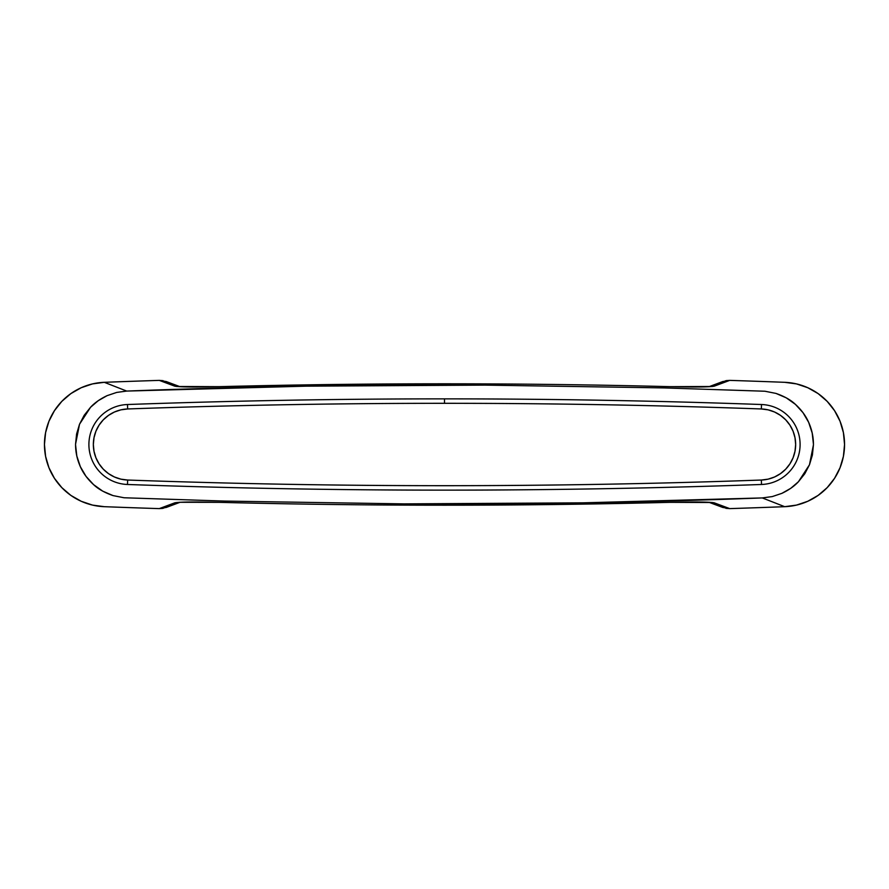 <?xml version="1.0" encoding="UTF-8"?>
<svg xmlns="http://www.w3.org/2000/svg" width="889" height="889" viewBox="0 0 889 889"><rect width="100%" height="100%" fill="white"/><g stroke="black" fill="none" stroke-linecap="round" stroke-linejoin="round"><path stroke-width="1.33" d="M719.49 383.192L726.157 380.625L729.736 380.381A8906.002 8906.002 0 0 1 784.698 382.314L796.488 383.904L807.768 387.715L818.113 393.594L827.159 401.35L834.549 410.674L840.038 421.23L843.417 432.654L844.55 444.5L843.417 456.346L840.038 467.77L834.549 478.326L827.159 487.65L818.113 495.406L807.768 501.285L796.488 505.096L784.698 506.686L762.306 497.929C642.836 502.485 523.365 504.463 403.928 503.885L224.739 501.085L124.049 497.762L113.014 495.584L102.746 491.161L93.601 484.649L86.022 476.348L80.354 466.703L76.81 456.013L75.565 444.867A53.34 53.34 0 0 1 75.565 444.133L76.598 434.01L79.521 424.242L84.211 415.263L90.545 407.284L98.235 400.695L107.058 395.672L116.681 392.427L126.694 391.071C246.164 386.515 365.635 384.537 485.072 385.115L664.261 387.915L764.951 391.238L775.986 393.416L786.254 397.839L795.399 404.351L802.978 412.652L808.646 422.297L812.19 432.987L813.435 444.133A53.34 53.34 0 0 1 813.435 444.867L809.479 464.758L798.455 481.716C794.377 486.15 788.876 490.028 781.942 493.328L772.319 496.573L762.306 497.929L784.698 506.686A62.23 62.23 0 0 0 844.55 444.5A62.23 62.23 0 0 0 784.698 382.314A8906.002 8906.002 0 0 0 729.736 380.381L712.589 386.471L669.928 386.671C519.643 382.859 369.357 382.859 219.072 386.671L176.4 386.471L159.264 380.381A8906.002 8906.002 0 0 0 104.302 382.314L126.694 391.071L305.794 386.17L485.072 385.115L664.261 387.915L764.951 391.238L775.986 393.416C784.354 396.327 790.821 399.972 795.399 404.351C801.378 409.818 805.79 415.808 808.646 422.297C811.801 429.387 813.402 436.666 813.435 444.133A53.34 53.34 0 0 1 813.435 444.867L812.402 454.99L809.479 464.758L804.789 473.737L798.455 481.716L790.766 488.305L781.942 493.328L772.319 496.573L762.306 497.929L583.206 502.83L403.928 503.885L224.739 501.085L124.049 497.762L113.014 495.584C104.646 492.673 98.179 489.028 93.601 484.649C87.622 479.182 83.21 473.192 80.354 466.703C77.199 459.613 75.598 452.334 75.565 444.867A53.34 53.34 0 0 1 75.565 444.133L79.521 424.242L90.545 407.284C94.623 402.85 100.124 398.972 107.058 395.672L116.681 392.427L126.694 391.071L104.302 382.314A8906.002 8906.002 0 0 1 159.264 380.381L166.299 381.57L169.488 383.181M169.51 505.808L162.843 508.375L159.264 508.619L174.789 502.83L179.445 502.285L219.072 502.329C369.357 506.141 519.643 506.141 669.928 502.329L712.6 502.529L729.736 508.619A8906.002 8906.002 0 0 0 784.698 506.686A8906.002 8906.002 0 0 1 729.736 508.619L722.701 507.43L719.512 505.819M725.88 508.319L729.736 508.619L714.211 502.83A17.78 17.658 110.5 0 1 709.711 502.407A17.78 17.658 -69.5 0 0 714.211 502.83C709.522 501.918 694.765 501.752 669.928 502.329L669.928 502.341C519.643 506.141 369.357 506.141 219.072 502.329C194.258 501.752 179.489 501.918 174.789 502.83A17.78 17.658 69.5 0 0 179.289 502.407A17.78 17.658 -110.5 0 1 174.789 502.83L159.264 508.619A8906.002 8906.002 0 0 1 104.302 506.686L92.512 505.096L81.232 501.285L70.887 495.406L61.841 487.65L54.451 478.326L48.962 467.77L45.583 456.346L44.45 444.5L45.583 432.654L48.962 421.23L54.451 410.674L61.841 401.35L70.887 393.594L81.232 387.715L92.512 383.904L104.302 382.314A62.23 62.23 0 0 0 44.45 444.5A62.23 62.23 0 0 0 104.302 506.686A8906.002 8906.002 0 0 0 159.264 508.619L166.31 507.419M163.12 380.681L159.264 380.381L174.789 386.17A17.78 17.658 -69.5 0 1 179.289 386.593A17.78 17.658 110.5 0 0 174.789 386.17C179.478 387.082 194.235 387.248 219.072 386.671L219.072 386.659C369.357 382.859 519.643 382.859 669.928 386.671C694.742 387.248 709.511 387.082 714.211 386.17A17.78 17.658 -110.5 0 0 709.711 386.593A17.78 17.658 69.5 0 1 714.211 386.17L729.736 380.381L722.69 381.581M127.638 408.962A8885.555 8885.555 0 0 1 444.5 403.306L444.5 398.861A8890 8890 0 0 0 127.483 404.517L127.638 408.962A8885.555 8885.555 0 0 1 761.362 408.962L768.118 409.851L774.575 412.018L780.509 415.385L785.687 419.808L789.921 425.142L793.066 431.187L794.999 437.721L795.655 444.5L794.999 451.279L793.066 457.813L789.921 463.858L785.687 469.192L780.509 473.615L774.575 476.982L768.118 479.149L761.362 480.038C655.771 483.805 550.158 485.694 444.5 485.694C338.842 485.694 233.229 483.805 127.638 480.038L120.882 479.149L114.425 476.982L108.491 473.615L103.313 469.192L99.079 463.858L95.934 457.813L94.001 451.279L93.345 444.5L94.001 437.721L95.934 431.187L99.079 425.142L103.313 419.808L108.491 415.385L114.425 412.018L120.882 409.851L127.638 408.962L127.483 404.517A8890 8890 0 0 1 761.517 404.517A40.005 40.005 0 0 1 800.1 444.5A40.005 40.005 0 0 1 761.517 484.483A8890 8890 0 0 1 127.483 484.483A40.005 40.005 0 0 1 88.9 444.5A40.005 40.005 0 0 1 127.483 404.517A40.005 40.005 0 0 0 88.9 444.5A40.005 40.005 0 0 0 127.483 484.483A8890 8890 0 0 0 761.517 484.483A40.005 40.005 0 0 0 800.1 444.5A40.005 40.005 0 0 0 761.517 404.517L761.362 408.962A35.56 35.56 0 0 1 795.655 444.5A35.56 35.56 0 0 1 761.362 480.038L761.517 484.483L761.362 480.038A8885.555 8885.555 0 0 1 127.638 480.038L127.483 484.483L127.638 480.038A35.56 35.56 0 0 1 93.345 444.5A35.56 35.56 0 0 1 127.638 408.962M444.5 398.861L444.5 403.306A8885.555 8885.555 0 0 1 761.362 408.962L761.517 404.517A8890 8890 0 0 0 444.5 398.861M166.132 507.486L179.878 502.352M179.789 502.274L219.072 502.341C369.357 506.152 519.643 506.152 669.928 502.341C689.264 501.796 707.366 502.029 710.078 502.441L709.211 502.274M722.868 507.486L709.122 502.352M722.868 381.514L709.122 386.648M709.211 386.726L669.928 386.659C519.643 382.848 369.357 382.848 219.072 386.659C199.736 387.204 181.634 386.971 178.922 386.559L179.789 386.726M166.132 381.514L179.878 386.648"/></g></svg>
